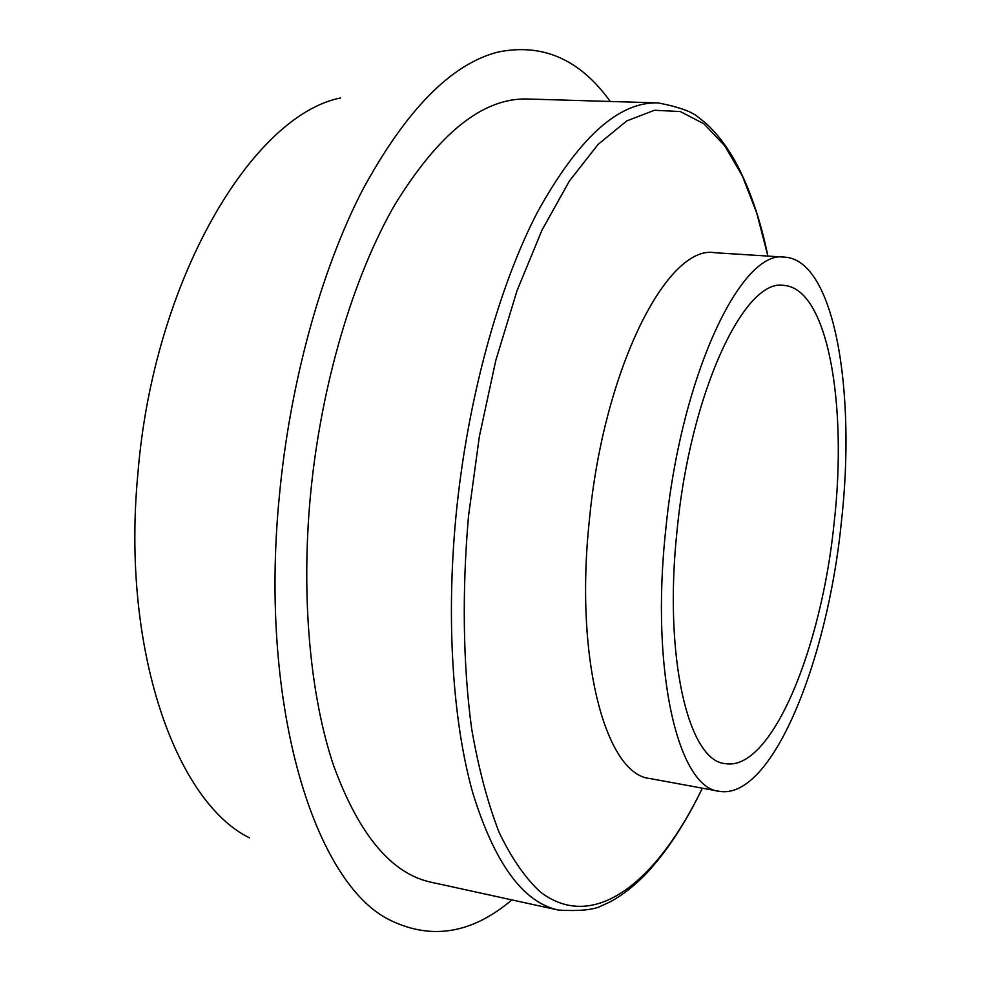 <?xml version="1.0" encoding="UTF-8"?>
<svg xmlns="http://www.w3.org/2000/svg" width="981" height="981" viewBox="0 0 981 981"><rect width="100%" height="100%" fill="white"/><g stroke="black" fill="none" stroke-linecap="round" stroke-linejoin="round"><path stroke-width="1.47" d="M784.959 257.157L714.793 252.73C667.938 243.987 603.609 367.875 589.299 520.874C574.363 661.292 606.381 774.794 650.011 778.546L719.147 791.275C771.704 800.692 827.51 661.317 841.379 521.941C856.229 391.493 834.672 260.443 784.959 257.157C741.734 248.5 680.63 374.865 665.658 530.574C650.244 673.493 678.778 788.246 719.147 791.275M558.557 910.11C523.192 902.557 494.62 863.501 472.805 792.942C452.817 722.163 445.901 620.642 456.067 515.111C467.287 400.407 498.299 287.764 537.122 212.779C578.152 138.235 618.447 101.607 658.018 102.895L527.459 99.007C483.216 97.646 439.01 132.889 394.816 204.759C353.099 277.01 320.799 385.472 310.376 496.202C300.959 598.103 310.315 696.522 333.663 765.756C359.009 834.856 391.444 873.666 430.953 882.189L558.557 910.11C579.035 911.239 593.1 909.939 600.74 906.186L610.427 901.723C623.156 894.709 635.345 885.083 646.994 872.845C667.35 850.785 685.817 822.568 702.359 788.184C657.773 880.509 594.866 933.495 540.457 892.072C525.375 878.216 511.628 858.363 499.194 832.526C487.79 803.292 478.618 768.748 471.665 728.883C463.106 665.878 461.855 592.585 468.501 516.214L479.329 436.692L495.81 360.346L517.085 290.523L542.039 230.044L569.446 180.945L598.054 144.44L626.712 120.957L654.425 110.252L680.373 111.576L703.941 123.839L724.701 145.764L742.372 175.991L756.792 213.196L767.902 256.078M340.554 97.965C252.742 115.243 153.514 279.082 137.867 473.823C121.068 650.011 176.151 801.906 249.395 837.823M610.243 101.472C579.979 59.326 542.481 42.882 497.759 52.116C450.99 64.133 405.84 110.215 362.345 190.363C321.13 270.498 289.971 382.627 279.327 496.349C258.481 708.699 315.784 885.451 390.769 920.46C431.91 940.288 472.278 933.422 511.861 899.896M677.123 530.01C663.315 657.528 688.576 760.937 725.033 763.598C771.483 772.022 821.722 647.951 834.193 522.284C847.547 404.785 827.878 288.304 783.954 285.434C744.959 277.611 690.489 391.247 677.123 530.01M658.018 102.895C678.165 106.77 691.482 111.454 697.982 116.947L706.295 123.631C716.952 133.514 726.431 145.813 734.757 160.516C749.165 186.856 760.214 218.714 767.927 256.078"/></g></svg>
